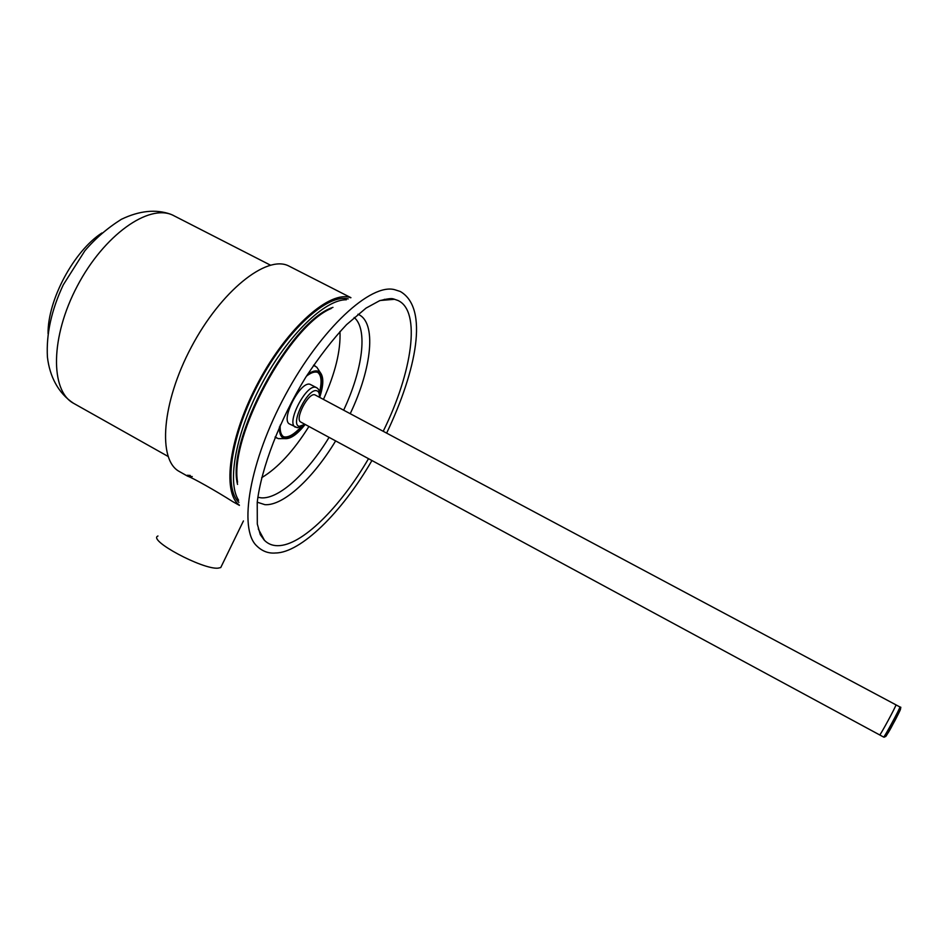 <?xml version="1.0" encoding="UTF-8"?>
<svg xmlns="http://www.w3.org/2000/svg" width="948" height="948" viewBox="0 0 948 948"><rect width="100%" height="100%" fill="white"/><g stroke="black" fill="none" stroke-linecap="round" stroke-linejoin="round"><path stroke-width="1.42" d="M350.938 297.684L288.417 265.807C266.4 254.941 220.943 290.965 191.389 346.992C161.587 402.888 157.617 459.91 179.208 471.44L179.895 471.82M350.736 297.779C330.437 289.827 288.05 326.645 258.674 381.594C229.108 436.436 221.702 492.296 239.358 505.118M221.666 565.66L220.742 567.568L218.004 568.16C202.588 569.724 147.272 540.028 157.972 535.999M234.464 502.594L232.698 501.599C215.8 490.851 192.598 477.768 187.562 476.145L187.123 475.908M187.147 475.28L190.228 475.422M192.254 476.56L189.399 476.453M48.064 333.589C47.637 300.089 73.826 251.113 101.898 232.971M295.444 427.181L295.278 427.098C285.869 423.211 306.299 383.632 315.803 387.376L316.549 387.673C319.251 389.166 320.294 392.389 319.701 397.331C323.6 385.338 323.813 377.103 320.353 372.647L317.864 371.106C315.103 370.36 311.667 371.474 307.519 374.448M279.399 426.944C279.198 433.805 280.987 437.692 284.767 438.592L284.993 438.628C290.609 439.066 297.34 434.338 305.173 424.443L297.399 427.726L289.709 424.076M306.441 376.155C310.802 372.789 314.428 371.486 317.296 372.256L318.398 372.706C322.77 375.823 323.256 383.348 319.832 395.292M303.561 425.664C296.523 434.018 290.515 437.952 285.549 437.49L283.772 436.862C280.999 435.179 279.814 431.257 280.229 425.095M320.353 372.647L316.786 367.184L313.515 365.347M275.145 436.969L278.238 438.628L281.035 438.651M316.786 367.184L318.173 369.305M339.965 331.539C340.83 350.452 335.331 373.062 323.469 399.345M308.93 426.47C293.619 450.893 277.871 467.968 261.672 477.685M317.758 372.41C321.431 375.396 322.024 381.961 319.535 392.116M300.753 427.169C294.378 434.16 288.95 437.407 284.495 436.921L283.369 436.601M289.59 424.017C280.098 420.083 300.504 380.551 310.091 384.331L316.431 387.602M895.979 704.862L895.979 704.862C896.156 706.106 879.969 735.98 879.685 734.925L879.685 734.925C879.969 735.98 896.156 706.106 895.979 704.862M314.843 394.818L899.925 706.971C900.162 708.239 883.951 738.136 883.619 737.058L300.789 422.073C294.378 419.407 308.313 392.365 314.843 394.818M348.2 298.916C327.653 293.489 287.386 329.584 259.373 381.949C231.194 434.208 223.207 487.924 238.908 502.345M346.399 299.769C325.093 299.319 288.156 334.739 262.134 383.3C235.981 431.79 226.679 482.378 238.612 500.224M332.961 307.365C290.147 320.922 225.802 440.358 237.557 484.416M74.205 403.658L73.458 403.244C50.126 390.647 50.351 336.836 77.333 285.976C104.031 234.986 148.777 203.595 172.749 215.149L270.405 265.132M400.139 291.439L394.878 289.744C371.024 282.836 321.289 328.245 285.431 394.925C249.383 461.498 238.28 528.806 256.671 545.847C262.181 551.274 268.509 553.644 275.655 552.98C300.504 552.791 341.6 512.998 371.936 460.527M237.569 482.141C229.321 436.601 289.235 325.567 331.29 308.456M383.241 431.233C412.262 372.528 421.386 311.015 397.982 300.492L394.51 299.295L380.124 300.504M258.283 528.937L264.48 540.348C268.047 543.939 272.467 545.716 277.764 545.692C301.76 545.811 340.024 507.512 368.523 458.678M257.24 502.203L264.907 504.668C283.44 506.007 313.196 478.183 335.639 440.903M257.844 497.273L261.15 497.842C278.949 499.312 307.496 472.969 329.075 437.36M343.674 410.117C362.622 369.921 368.156 329.051 354.161 317.473M350.25 413.636C371.995 368.061 376.937 321.787 357.941 314.25M304.877 424.277L299.485 426.316C289.318 425.439 307.78 387.471 316.798 390.801C318.741 391.382 319.606 393.503 319.405 397.176M900.505 708.843L900.564 708.926C900.766 710.218 885.254 738.729 885.586 736.454M179.208 471.44L187.562 476.157M232.687 501.599L239.406 505.379M243.435 520.938L220.742 567.568M168.045 456.415L73.458 403.244C58.231 393.171 49.675 376.392 47.424 357.088C46.132 334.182 51.429 310.079 63.315 284.779L84.822 250.841C95.227 238.612 107.397 228.101 121.356 219.308C139.475 210.634 155.97 208.963 170.841 214.295M172.335 214.935L173.555 215.516M394.569 299.26C392.531 298.845 392.614 297.447 379.603 300.706L366.058 308.1L346.53 324.666C332.677 339.396 319.073 356.958 305.694 377.351C279.755 419.691 261.269 467.957 257.228 502.333L257.311 524.043L260.297 534.672L264.445 540.384M384.307 299.378L394.51 299.295M259.953 533.499L264.445 540.313M386.666 433.058C416.456 370.431 429.041 308.278 400.447 291.581M284.767 438.592L278.238 438.628M313.658 365.134L315.044 365.869M275.05 437.206L276.425 437.952M899.913 706.876L900.458 707.433C902.105 705.502 898.123 715.195 893.075 723.94C888.158 733.622 885.005 737.994 883.619 737.058"/></g></svg>
